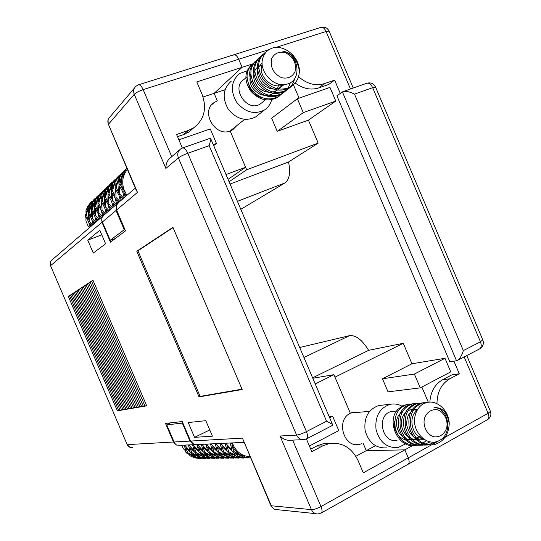 <?xml version="1.0" encoding="UTF-8"?>
<svg xmlns="http://www.w3.org/2000/svg" width="541" height="541" viewBox="0 0 541 541"><rect width="100%" height="100%" fill="white"/><g stroke="black" fill="none" stroke-linecap="round" stroke-linejoin="round"><path stroke-width="0.81" d="M414.379 374.068L382.467 378.774L388.025 391.846L420.249 387.877L414.379 374.068L444.986 358.298L411.958 363.762L403.268 343.305L334.98 377.165L350.345 413.243L353.462 412.114L359.352 412.256M277.229 131.348L303.271 112.609L335.778 101.072L329.976 87.412L297.367 98.726L271.643 118.209L277.229 131.348L308.431 120.129L335.778 101.072M303.271 112.609L297.367 98.726M382.467 378.774L411.958 363.762M420.249 387.877L450.754 371.883L444.986 358.298M228.052 179.369L245.607 167.27L230.168 131.01L246.676 169.779L229.08 181.769M292.654 440.124L320.989 506.552L408.245 457.855C409.503 461.108 409.449 463.245 408.083 464.273L408.076 464.279C409.449 463.245 409.503 461.108 408.245 457.855L404.844 449.862L408.245 457.855L439.001 440.692M375.407 445.71L366.277 450.66L363.282 443.62L366.277 450.66L404.844 449.862L412.864 445.426M224.982 89.759L214.128 93.343L217.245 100.667L214.128 93.343L242.111 67.321L238.682 59.26L242.111 67.321L252.437 63.994M233.056 55.256L233.786 54.803C235.531 54.513 237.161 56 238.682 59.26C237.161 56 235.531 54.513 233.786 54.803L320.969 27.361C322.903 26.996 324.6 28.369 326.074 31.493L275.727 47.486M453.926 361.165L459.289 373.797L449.862 378.774C441.422 383.752 437.121 392.049 436.972 403.674M459.289 373.797L451.999 374.805L442.639 379.728C434.903 384.184 430.636 391.65 429.845 402.125M449.848 361.814L456.523 360.752L342.412 91.923L336.915 95.798L449.848 361.814M340.275 93.431L334.622 80.115L324.526 83.591C315.518 86.269 306.848 83.943 298.517 76.612M428.31 402.233L421.852 387.038M312.603 377.821L368.644 350.325C362.152 339.843 355.795 334.953 349.56 335.657L299.687 347.505M403.268 343.305L368.644 350.325M240.813 209.313L285.006 182.919C289.482 179.619 290.666 172.64 288.536 161.996L318.189 143.095L308.431 120.129M246.676 169.779L318.189 143.095M230.047 184.041L288.536 161.996M293.432 84.836L299.078 98.131M211.734 104.731L214.175 102.519C200.163 111.115 214.926 137.326 230.168 131.01L232.779 129.745L236.769 125.668M334.622 80.115L328.732 84.47L318.717 87.926C310.805 90.381 302.96 88.731 295.183 82.989M115.402 238.453L110.222 240.312L101.749 220.512L101.823 217.786L104.197 214.933L117.343 203.592M110.256 240.204L124.815 229.289M116.443 205.228L116.004 210.503L124.187 229.648M132.484 447.515C130.077 447.826 128.312 446.866 127.182 444.628L173.472 442.024L165.512 423.414L182.243 421.554L190.588 441.057L193.786 444.242L189.992 441.091L174.087 441.99L174.574 443.295L176.535 445.054L179.801 445.331L195.179 444.621M182.878 423.042L166.756 424.847L170.408 422.866M482.748 339.789L480.435 341.784L463.346 350.609C461.838 355.572 459.843 358.859 457.355 360.468L456.523 360.752M457.355 360.468L479.644 348.877C481.463 347.62 481.727 345.259 480.435 341.784L372.661 87.689L354.504 94.134C349.777 91.74 345.97 90.895 343.075 91.591L342.412 91.923M87.764 240.163L93.289 253.073L105.596 243.741L99.828 230.256L87.764 240.163L101.776 234.814M212.43 436.174L205.81 420.682L188.227 422.555L194.55 437.344L212.43 436.174M101.83 217.766L101.985 222.317L110.465 242.158L125.492 230.879L116.579 210.016L116.457 205.188L119.04 202.124L135.291 188.112M242.179 389.534L172.951 227.335L136.772 251.234L199.02 396.905L242.179 389.534M146.712 405.838L117.336 410.856L68.342 296.448L92.951 280.191L146.712 405.838M329.084 416.502L332.634 416.191L329.618 417.747M332.634 416.191L338.774 430.595L309.405 445.994M178.861 139.835L210.266 128.941L216.441 143.433L213.681 145.63M216.441 143.433L213.228 144.569M355.741 444.56L359.332 444.438C343.677 448.158 335.569 419.897 350.345 413.243L333.919 374.676L312.786 378.247M203.064 96.995L214.128 93.343L242.111 67.321L196.782 81.921L202.043 94.276C207.108 108.328 204.342 119.487 193.746 127.764L188.254 130.469L176.582 134.486L182.371 148.065M355.863 456.306L366.277 450.66L404.844 449.862L363.288 472.834L358.068 460.58C351.731 447.664 342.128 441.99 329.266 443.559L322.693 445.892L311.805 451.634L306.395 438.947M177.516 136.67L183.717 134.533L189.154 131.842L193.915 127.656M245.607 167.27L226.01 174.56M214.175 102.519L216.684 101.174M333.919 374.676L315.207 383.927M359.332 444.438L361.943 443.667M310.744 449.131L316.532 446.088L323.045 443.782L329.773 443.464M173.472 442.024L176.515 445.047M209.766 429.953L194.55 437.344M193.786 444.242L197.289 444.526L243.869 442.376M116.579 210.016L137.488 192.386L135.879 189.492L108.423 124.322L134.256 94.31C136.001 92.626 138.969 91.064 143.155 89.617L269.08 49.603M332.445 424.387L332.688 425.28L306.612 438.846C307.971 437.797 307.917 435.383 306.443 431.603L326.581 421.209L332.445 424.387L210.902 139.105L209.184 145.691L187.781 153.286L306.443 431.603C302.365 433.612 299.085 434.775 296.61 435.092L178.395 157.891C180.383 156.41 183.514 154.875 187.781 153.286C186.016 149.492 184.258 147.74 182.506 148.011L180.721 148.931C177.833 151.115 177.056 154.104 178.395 157.891L165.884 168.44C165.823 163.727 167.379 160.15 170.543 157.702L179.382 150.08M210.902 139.105L210.334 138.232L182.506 148.011M306.612 438.846L304.394 439.583C300.931 440.049 298.341 438.555 296.61 435.092L280.049 436.026C283.308 439.285 286.879 440.685 290.76 440.212L302.385 439.671M242.436 438.142L270.662 505.118L271.312 505.761L242.436 438.142L190.588 441.057M173.066 227.605L137.921 250.787L200.136 396.377L242.03 389.182M200.136 396.377L199.02 396.905M137.921 250.787L136.772 251.234M118.601 410.274L117.336 410.856M69.64 295.927L68.342 296.448M70.837 295.143L69.525 295.663L118.749 410.619L120.028 410.024M72.048 294.345L70.722 294.872L120.176 410.376L121.468 409.774M73.265 293.54L71.933 294.074L121.624 410.125L122.922 409.523M74.496 292.735L73.15 293.269L123.078 409.875L124.396 409.267M75.74 291.917L74.381 292.458L124.545 409.625L125.877 409.01M76.998 291.085L75.625 291.64L126.033 409.375L127.372 408.753M78.269 290.253L76.876 290.808L127.527 409.118L128.886 408.489M79.547 289.408L78.147 289.969L129.042 408.861L130.408 408.225M80.839 288.563L79.426 289.124L130.57 408.597L131.95 407.955M82.151 287.704L80.717 288.272L132.112 408.333L133.505 407.691M83.47 286.831L82.022 287.406L133.668 408.07L135.081 407.414M84.802 285.959L83.341 286.541L135.243 407.799L136.67 407.136M86.147 285.073L84.673 285.655L136.832 407.529L138.273 406.859M87.507 284.174L86.019 284.769L138.442 407.251L139.889 406.582M88.88 283.274L87.378 283.869L140.058 406.974L141.526 406.298M90.266 282.361L88.751 282.963L141.701 406.697L143.182 406.007M91.672 281.442L90.137 282.05L143.351 406.413L144.853 405.716M93.086 280.509L91.537 281.124L145.029 406.129L146.537 405.425M204.545 458.403L197.316 457.686L201.279 458.477M195.044 457.044L199.02 458.43L194.888 457.889L190.31 455.948L188.505 453.973L195.044 457.044L195.375 456.59M199.284 456.989L192.664 453.885L196.052 457.03L203.281 458.389L199.284 456.989L199.629 456.523M187.68 452.709L193.84 456.212L185.806 447.833L187.68 452.709M198.391 458.464L200.278 458.45M193.84 445.331L192.846 445.676L192.251 444.756M195.795 451.972L195.051 452.526L189.959 447.671L191.832 452.607L198.074 456.144L195.051 452.526M188.031 444.952L188.62 445.858L189.587 445.52M189.519 444.885L189.627 445.811L194.334 451.099L192.846 445.676M185.272 451.607L187.375 453.798L185.272 451.607M181.708 445.243L183.176 448.516L185.976 451.343L184.488 446.041L185.435 445.71M191.548 452.093L190.824 452.628M185.367 445.074L185.468 445.994L190.107 451.221L188.62 445.858M233.448 458.18L229.377 457.314L237.289 458.078M242.429 458.031L234.402 457.26L238.486 458.132M231.873 456.557L235.991 458.085L228.065 456.611L224.589 453.189L231.873 456.557L232.299 455.989M236.985 456.489L229.6 453.081L233.09 456.543L241.117 458.031L236.985 456.489L237.431 455.907M223.744 451.796L230.628 455.637L227.538 451.701L221.878 446.44L223.744 451.796M228.444 451.052L227.538 451.701M233.57 450.903L232.644 451.573L226.895 446.244L228.755 451.674L235.741 455.563L232.644 451.573M224.698 443.262L225.367 444.256L226.551 443.85M221.479 443.41L221.567 444.418L226.821 450.153L225.367 444.256M232.042 443.498L230.48 444.033L229.797 443.025M226.496 443.174L226.584 444.202L231.92 450.011L230.48 444.033M198.189 445.135L197.167 445.486L196.606 444.621M200.136 451.85L199.372 452.411L194.205 447.508L196.079 452.499L202.408 456.077L199.372 452.411M193.773 444.688L193.874 445.628L198.655 450.978L197.167 445.486M203.977 456.455L203.626 456.935L196.91 453.791L200.319 456.976L207.636 458.349L203.626 456.935M208.907 458.362L201.59 457.639L205.566 458.437M247.69 457.977L239.555 457.199L243.653 458.085M231.906 445.324L232.096 445.311C234.375 450.024 237.695 453.534 242.07 455.826L233.888 451.546L231.906 445.324L233.103 444.695M243.125 455.245L242.233 456.421L234.733 452.966L238.236 456.476L246.378 457.984L242.233 456.421M232.204 442.91L232.731 444.215L231.981 443.769M232.731 444.215L233.205 444.824M232.096 445.311L233.198 444.803M202.638 444.932L201.597 445.29L200.982 444.35M204.579 451.728L203.795 452.303L198.554 447.339L200.427 452.384L206.845 456.009L203.795 452.303M198.121 444.486L198.222 445.439L203.078 450.849L201.597 445.29M208.427 456.381L208.062 456.875L201.259 453.696L204.681 456.922L212.092 458.308L208.062 456.875M213.364 458.315L205.959 457.585L209.949 458.396M248.948 458.038L244.356 456.902L244.708 455.745M244.356 456.902L250.551 458.011M244.282 455.63L243.477 455.887L243.044 455.096L245.08 455.847M244.552 456.902L245.066 455.84M207.189 444.729L206.128 445.094L205.499 444.147M209.13 451.6L208.326 452.188L202.997 447.17L204.87 452.276L211.375 455.941L208.326 452.188M202.577 444.283L202.672 445.243L207.602 450.714L206.128 445.094M212.978 456.306L212.599 456.814L205.708 453.601L209.137 456.861L216.65 458.268L212.599 456.814M217.928 458.274L210.422 457.537L214.432 458.355M211.856 444.519L210.767 444.891L210.131 443.931M213.783 451.465L212.958 452.073L207.555 446.994L209.428 452.161L216.021 455.867L212.958 452.073M207.135 444.066L207.23 445.047L212.234 450.579L210.767 444.891M217.638 456.232L217.252 456.753L210.26 453.5L213.709 456.8L221.316 458.22L217.252 456.753M222.601 458.227L214.993 457.483L219.024 458.315M216.637 444.303L215.514 444.682L214.872 443.715M218.55 451.329L217.698 451.951L212.214 446.812L214.087 452.046L220.775 455.793L217.698 451.951M211.802 443.857L211.896 444.844L216.982 450.443L215.514 444.682M222.405 456.151L222.006 456.692L214.926 453.399L218.381 456.739L226.091 458.173L222.006 456.692M227.382 458.18L219.673 457.429L223.717 458.268M218.855 451.924L216.988 446.629L222.561 451.83L225.644 455.718L218.855 451.924M223.44 451.194L222.561 451.83M216.583 443.634L216.671 444.634L221.837 450.301L220.383 444.472L219.72 443.492M223.169 456.672L219.7 453.297L230.98 458.132L223.169 456.672M227.294 456.077L226.882 456.624M228.525 458.227L224.468 457.375L232.278 458.132M183.913 445.142L184.488 446.041M221.533 444.08L220.383 444.472M187.402 452.208L186.692 452.736M200.623 458.47L200.265 458.484M233.002 444.81C235.166 449.294 238.331 452.634 242.49 454.825L242.07 455.826M386.754 447.86C375.731 448.489 368.495 442.599 365.06 430.19C363.897 417.348 368.522 409.111 378.943 405.466L382.751 405.081M406.419 443.437L398.102 447.576C386.916 448.219 379.566 442.207 376.049 429.547C374.839 416.455 379.525 408.049 390.095 404.337C393.753 403.552 397.344 403.971 400.874 405.608L402.497 406.474M397.053 440.286C381.567 443.911 376.09 414.061 391.718 411.464L394.396 411.228M243.044 455.096L242.679 454.812M244.857 455.84L250.07 456.881M394.727 421.283C392.59 431.218 401.233 441.794 409.801 439.813M424.57 418.024C427.052 412.066 431.15 409.287 436.858 409.679C443.958 411.397 448.617 420.404 446.555 428.404C444.141 434.355 440.07 437.182 434.349 436.871C427.174 435.228 422.42 426.078 424.57 418.024M449.233 423.819C447.387 412.398 442.308 407.028 433.997 407.711C448.293 407.001 453.277 432.989 439.934 440.185C427.167 448.09 410.977 431.177 415.143 415.664C416.563 409.963 419.512 405.878 423.988 403.424L426.802 402.497C437.513 399.725 449.077 410.802 449.233 423.819C448.543 435.147 443.316 442.146 433.544 444.824C422.338 445.466 414.791 439.637 410.889 427.343C409.179 414.595 413.189 406.44 422.92 402.876L426.646 402.531M435.099 441.99L428.08 444.979C416.949 445.615 409.456 439.84 405.601 427.647C403.917 415.008 407.921 406.927 417.598 403.397L422.048 403.106M429.96 441.963L422.683 445.135C411.633 445.75 404.201 440.016 400.401 427.931C398.758 415.407 402.747 407.4 412.37 403.904L416.753 403.62M426.261 440.773L422.048 443.742L417.422 445.277C406.447 445.899 399.069 440.225 395.302 428.256C393.672 415.84 397.642 407.894 407.204 404.411L411.545 404.12M408.435 404.188L402.829 405.655L397.743 409.496C385.855 421.838 398.731 449.334 415.799 445.324M423.988 403.424L428.546 402.206M433.544 444.824L431.846 444.871C420.655 445.507 413.128 439.691 409.246 427.431C407.549 414.717 411.552 406.589 421.27 403.038L423.867 402.693M428.073 444.979L426.403 445.027C415.305 445.662 407.833 439.901 403.985 427.748C402.315 415.143 406.305 407.082 415.968 403.552L418.538 403.214M421.047 445.175C410.017 445.798 402.605 440.076 398.812 428.026C397.175 415.535 401.165 407.549 410.775 404.059L413.304 403.721M422.656 438.555C411.288 435.147 408.212 416.509 416.969 410.653M423.657 439.292C414.812 439.664 409.172 434.971 406.737 425.206C406.392 415.387 410.098 410.031 417.855 409.138M422.169 438.156C413.993 442.849 402.599 435.721 401.51 425.05C400.117 414.629 409.172 406.555 416.942 410.714M420.039 436.032C412.506 441.808 405.547 440.78 399.163 432.935C394.626 423.522 395.836 416.259 402.802 411.14M104.142 189.796L99.24 195.531L101.613 192.15M98.57 197.749L97.989 197.648L99.957 193.806L95.554 199.94L95.27 204.654L97.989 197.648M100.869 192.907L96.028 198.574L98.401 195.206M95.723 206.77L94.797 206.885L94.492 202.124L92.403 209.096L94.472 214.02L94.797 206.885M94.79 200.657L92.119 207.582L92.416 202.902L96.758 196.843L94.79 200.657L95.358 200.758M95.703 215.852L94.763 216.285L92.105 211.315L92.376 218.402L95.858 222.121M91.652 209.786L91.341 216.819L89.312 211.944L91.368 205.059L91.652 209.786L92.552 209.671M93.891 223.818L92.849 220.579L95.101 222.777M92.734 224.819L89.299 221.127L89.022 214.135L91.632 219.064L92.552 218.638M89.468 221.364L88.575 221.776L86.005 216.887L85.945 220.877L87.899 225.766L89.678 227.45M85.336 214.141L85.329 217.184L85.336 214.141M88.616 206.486L90.577 202.713L87.967 205.972L85.978 210.544L86.019 213.235L88.616 206.486L89.157 206.581M90.807 226.476L89.765 223.277L91.997 225.455M117.573 203.396L116.504 199.818L119 202.151M121.292 200.184L120.217 196.559L122.76 198.919M119.899 201.387L116.024 197.424L115.835 189.634L118.844 194.922L119.96 194.408M119.919 183.757L122.861 174.986C121.272 179.68 121.285 184.528 122.895 189.519L119.919 183.757M124.112 190.878L122.631 191.568L119.568 186.226L119.744 194.124L123.673 198.134M119.02 184.589L118.56 192.427L116.187 187.193L118.54 179.544L119.02 184.589L120.129 184.434M124.18 197.695L122.631 191.568M126.817 168.271L123.788 172.626L126.378 168.609M122.584 174.439L119.561 182.134L119.71 177.157L124.552 170.429L122.584 174.439L124.031 174.675M124.078 174.844L123.842 173.965L124.613 173.6L124.011 175.304M96.278 221.763L94.763 216.285M124.058 189.269L122.753 189.648M122.861 174.986L124.017 175.284M107.497 186.611L102.526 192.42L104.907 189.025M101.857 194.665L101.255 194.564L103.223 190.696L98.766 196.91L98.503 201.658L101.255 194.564M98.962 203.801L98.016 203.923L97.691 199.122L95.568 206.182L97.671 211.146L98.016 203.923M98.929 213.005L97.962 213.445L95.263 208.434L95.52 215.609L99.057 219.362M97.042 221.1L95.994 217.82L98.286 220.031M125.106 196.897L123.835 192.346L126.168 195.984M99.483 218.997L97.962 213.445M124.66 191.23L123.889 190.723L124.119 189.877L125.093 191.717M123.977 192.224L125.086 191.697M110.925 183.358L105.887 189.242L108.274 185.82M105.218 191.514L104.602 191.406L106.57 187.517L102.053 193.813L101.803 198.601L104.602 191.406M102.283 200.765L101.309 200.894L100.964 196.052L98.8 203.2L100.951 208.211L101.309 200.894M102.229 210.084L101.241 210.537L98.496 205.479L98.739 212.755L102.33 216.542M100.268 218.321L99.213 214.993L101.539 217.225M102.763 216.143L101.241 210.537M108.667 188.282L108.024 188.173L109.999 184.265L105.414 190.642L105.184 195.463L108.024 188.173M111.723 182.54L109.329 185.982L114.442 180.018M105.684 197.654L104.684 197.783L104.312 192.907L102.114 200.15L104.305 205.201L104.684 197.783M105.603 207.095L104.596 207.561L101.803 202.462L102.039 209.834L105.678 213.654M103.547 215.426L102.506 212.099L104.866 214.351M106.124 213.269L104.596 207.561M120.393 200.961L118.844 194.922M109.16 194.469L108.139 194.604L107.74 189.681L105.509 197.032L107.74 202.124L108.139 194.604M111.534 184.866L113.502 180.931L108.863 187.389L108.646 192.251L111.534 184.866L112.197 184.975M109.066 204.038L108.024 204.518L105.184 199.372L105.407 206.838L109.106 210.699M106.942 212.559L105.88 209.137L108.274 211.416M118.039 176.603L112.859 182.642L115.253 179.186M109.566 210.3L108.024 204.518M112.609 200.907L111.547 201.401L108.646 196.2L108.863 203.774L112.616 207.67M111.676 191.345L111.25 186.388L108.978 193.834L111.257 198.973L111.676 191.345L112.731 191.203M110.405 209.577L109.336 206.107L111.764 208.4M94.54 198.919L89.82 204.444L92.18 201.124M121.732 173.1L116.471 179.22L118.871 175.744M91.639 201.644L90.11 203.132M115.808 181.587L115.132 181.478L117.099 177.516L112.386 184.062L112.197 188.958L115.132 181.478M113.089 207.264L111.547 201.401M113.948 206.52L112.873 203.003L115.341 205.316M116.694 204.153L115.152 198.202L112.197 192.961L112.4 200.637L116.214 204.566M122.577 172.221L120.176 175.717L125.505 169.509M97.664 195.95L92.89 201.543L95.257 198.195M116.004 180.653L120.778 174.013L115.835 185.59L116.004 180.653M92.22 203.7L91.672 203.605L93.634 199.812L89.346 205.796L89.035 210.435L91.672 203.605M119.514 178.117L118.81 178.003M112.535 190.554L114.848 183.007L115.301 188.011L114.868 195.741L112.535 190.554M89.454 212.505L88.575 212.613L88.318 207.927L86.29 214.723L88.278 219.565L88.575 212.613M116.383 187.862L115.301 188.011M86.425 215.277L85.573 215.386M116.241 197.695L115.152 198.202M90.076 227.105L88.575 221.776M124.843 173.215L123.788 172.626M93.147 224.461L91.632 219.064M127.304 169.407L124.883 173.046L123.93 172.491M123.869 175.426C122.361 179.896 122.374 184.508 123.903 189.262L122.895 189.519M124.937 191.832L126.946 195.308M250.99 80.934L252.89 82.117M258.267 114.854L255.595 116.957C245.58 121.745 236.464 119.148 228.248 109.167C221.945 97.874 222.96 88.541 231.278 81.164M271.765 99.409C270.615 104.055 268.133 107.612 264.326 110.08C254.155 114.929 244.89 112.258 236.518 102.06C230.101 90.53 231.115 81.028 239.555 73.542L247.866 70.621M262.338 102.33L260.464 103.845C247.467 113.076 230.331 87.899 243.95 79.486L246.946 76.795M124.613 173.6L125.039 172.89M123.903 189.262L124.119 189.877M248.718 84.694C250.72 91.605 255.021 95.872 261.628 97.508M271.744 58.475C274.564 53.275 279.028 51.307 285.127 52.585C293.425 56.737 296.718 63.121 295.014 71.73C292.268 76.944 287.832 78.945 281.705 77.748C273.306 73.596 269.986 67.179 271.744 58.475M299.369 71.06C297.415 59.348 291.775 52.68 282.456 51.064C297.956 53.079 302.75 78.668 288.414 83.666C274.679 89.434 257.942 71.317 262.946 57.677C264.671 52.653 267.991 49.4 272.894 47.912C284.965 44.578 299.653 57.529 299.369 71.06C299.146 77.809 296.4 82.983 291.132 86.594C281.002 91.503 271.697 89.109 263.224 79.399C256.644 68.396 257.252 59.456 265.056 52.592L266.395 51.794M294.581 78.79C293.52 83.49 290.97 87.196 286.926 89.928C276.857 94.81 267.626 92.443 259.234 82.827C252.708 71.912 253.33 63.047 261.087 56.23L261.675 55.851M290.247 82.78C289.11 87.148 286.629 90.624 282.794 93.208C272.799 98.063 263.636 95.723 255.311 86.195C248.846 75.382 249.469 66.584 257.185 59.801L257.739 59.442M282.044 93.654L278.737 96.42C268.816 101.255 259.721 98.942 251.464 89.502C245.053 78.783 245.682 70.059 253.344 63.317L253.871 62.972M291.897 86.073L289.827 87.628C280.022 92.477 270.872 90.273 262.392 81.015C255.67 70.533 255.839 61.667 262.885 54.418M287.69 89.407L285.641 90.949C275.903 95.764 266.835 93.586 258.422 84.423C251.761 74.036 251.93 65.245 258.929 58.043M283.565 92.687L281.53 94.208C271.866 98.996 262.865 96.846 254.527 87.77C247.92 77.478 248.096 68.754 255.048 61.593M279.508 95.906L277.499 97.407C267.903 102.168 258.97 100.051 250.699 91.057C244.147 80.866 244.322 72.21 251.234 65.089M283.525 84.721C272.353 90.469 257.185 75.158 262.169 64.501M283.903 84.694C277.046 90.827 269.756 90.489 262.02 83.679C256.001 75.51 256.035 68.687 262.121 63.209M281.854 84.721C278.027 93.897 264.867 94.878 257.773 86.648C250.679 78.743 253.296 66.327 262.236 65.231M278.872 84.301C276.336 93.627 270.243 97.062 260.606 94.607C251.545 89.623 248.278 82.868 250.794 74.34M464.178 356.918L488.097 413.29L440.185 440.029M463.346 350.609L354.504 94.134M350.473 88.988L326.074 31.493L329.07 31.047L329.239 31.452M349.56 335.657L303.941 357.479M237.411 201.326L285.006 182.919M102.445 221.932L116.004 210.503M166.756 424.847L174.087 441.99M182.337 423.184L189.992 441.091M442.639 379.728L449.862 378.774M318.717 87.926L324.526 83.591M490.261 410.91L490.45 411.363L488.097 413.29C489.287 416.414 489.111 418.531 487.563 419.647L321.273 513.017C322.422 512.097 322.335 509.94 320.989 506.552C317.08 508.594 313.895 509.622 311.447 509.629L271.312 505.761C272.664 508.54 274.754 509.852 277.574 509.703L315.633 513.646M343.075 91.591L366.845 83.24C369.07 82.766 371.011 84.254 372.661 87.689L375.65 87.27M280.049 436.026L311.447 509.629C312.914 512.652 315.16 514.085 318.182 513.909L321.273 513.017M165.884 168.44L134.256 94.31C133.052 91.023 133.62 88.332 135.974 86.242L138.53 84.795L233.786 54.803M137.488 192.386L108.423 124.322C107.314 121.306 107.855 118.81 110.046 116.856L134.411 88.082M102.682 216.238L52.254 259.734C50.259 261.256 49.691 263.244 50.55 265.692L127.182 444.628L50.55 265.692L101.985 222.317M171.754 156.66L143.155 89.617C141.586 86.195 140.045 84.592 138.53 84.795M209.184 145.691L326.581 421.209M183.717 134.533L188.254 130.469M316.532 446.088L322.693 445.892M166.696 424.847L174.188 442.369M110.202 240.258L102.202 221.54M487.563 419.647C490.572 417.645 491.532 414.886 490.45 411.363L466.775 355.565M479.644 348.877C482.964 346.795 484.046 343.873 482.883 340.113L375.535 87C373.608 83.483 370.707 82.232 366.845 83.24M320.969 27.361C324.553 26.529 327.258 27.76 329.07 31.047L353.246 88.014M189.154 131.842L193.746 127.764M323.045 443.782L329.266 443.559M50.658 261.506L50.455 265.78M127.047 444.621L129.908 447.292M108.085 119.791L108.193 124.66M270.906 505.666L274.037 508.932M378.943 405.466L390.095 404.337M369.604 411.309L350.744 413.047M398.142 410.896L391.718 411.464M421.06 445.175L422.704 445.128M406.081 404.519L407.204 404.411M410.754 404.066L412.357 403.911M415.961 403.559L417.591 403.397M421.263 403.038L422.927 402.876M255.595 116.957L264.326 110.08M244.593 119.392L230.074 131.044M265.043 100.139L260.464 103.845M277.492 97.407L278.73 96.426M281.53 94.208L282.794 93.208M285.641 90.949L286.926 89.928M289.827 87.628L291.132 86.594"/></g></svg>
